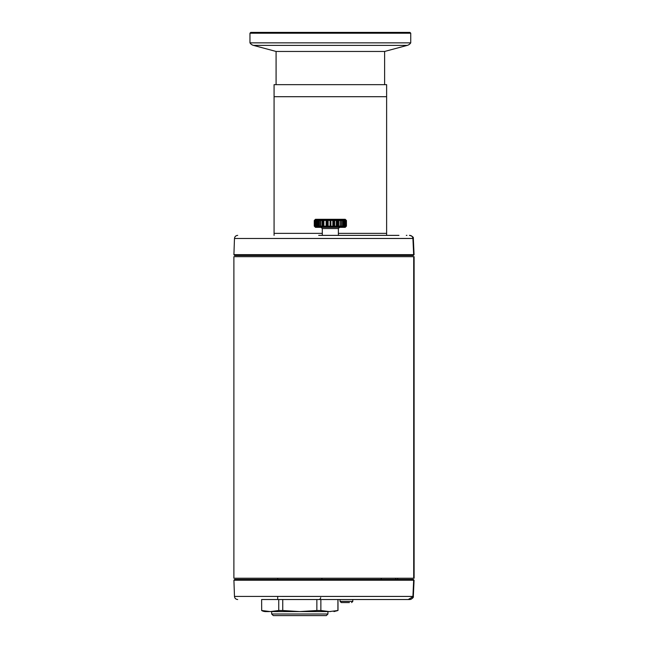 <?xml version="1.0" encoding="UTF-8"?>
<svg xmlns="http://www.w3.org/2000/svg" width="648" height="648" viewBox="0 0 648 648"><rect width="100%" height="100%" fill="white"/><g stroke="black" fill="none" stroke-linecap="round" stroke-linejoin="round"><path stroke-width="0.97" d="M338.386 256.673L233.888 256.673L414.113 256.673L414.113 578.219L233.888 578.219L338.386 578.219M406.928 235.378L406.312 235.378M398.957 235.378L318.686 235.378M413.076 255.474L234.665 255.474L413.076 255.474L413.667 254.664L233.912 254.664L413.667 254.664L412.914 238.48C412.63 236.544 411.561 235.508 409.714 235.378L409.39 235.378M413.327 255.474L414.072 254.656L413.327 238.456L234.479 238.48L412.914 238.48M376.099 238.48L396.244 238.48M410.711 254.664L406.158 254.664M236.633 254.664L233.912 254.664L234.479 238.48C234.73 236.593 235.799 235.556 237.695 235.378M406.49 255.474L412.582 255.474M406.928 599.522L385.722 599.522M320.687 597.586A2.009 2.009 0 0 1 318.686 599.522M414.072 580.235L413.327 579.425L414.072 580.235L413.327 596.444C413.724 597.156 412.865 598.136 410.751 599.392C408.742 598.76 405.559 601.255 413.327 596.444L234.479 596.419L412.914 596.419C412.63 598.355 411.561 599.384 409.714 599.522L261.622 599.522L261.687 610.505L270.216 611.582L278.745 610.505L278.745 599.522L282.747 599.522L282.747 610.505L278.745 610.505M320.865 610.505L316.856 610.505L316.856 599.522L320.865 599.522L320.865 610.505L329.387 611.582L337.989 610.505L337.989 599.522L340.046 599.522L340.046 601.368L341.253 602.575L349.402 602.575M340.046 601.368L352.804 601.368L352.804 599.522L366.12 599.522M410.144 596.419L409.147 596.419M266.644 596.419L248.962 596.419M412.962 579.425L409.957 579.425M413.076 579.425L234.665 579.425L413.076 579.425L413.667 580.227L233.912 580.227L413.489 580.227M408.726 579.425L406.831 579.425L408.726 579.425M234.665 579.425L233.912 580.227L236.633 580.227M406.158 580.227L411.294 580.227M412.914 596.419L413.667 580.227M397.718 578.219L397.67 579.425L397.718 578.219M406.49 579.425L395.661 579.425L395.709 578.219M381.235 578.219L381.194 579.425L321.91 579.425L321.91 578.219M269.147 611.582L265.639 611.582A8.035 8.035 0 0 1 261.622 610.505A8.035 8.035 0 0 0 265.639 611.582L269.155 611.582L265.639 611.582M346.429 226.128L346.429 220.506L345.619 219.696L346.413 220.506L345.57 219.696L346.348 220.506L345.481 219.696L346.226 220.506L345.335 219.696L346.056 220.506L345.141 219.696L345.838 220.506L344.898 219.696L345.562 220.506L344.615 219.696L345.238 220.506L344.274 219.696L344.874 220.506L343.894 219.696L344.453 220.506L343.472 219.696L343.991 220.506L343.003 219.696L343.481 220.506L342.492 219.696L342.93 220.506L341.95 219.696L342.338 220.506L341.358 219.696L341.707 220.506L340.735 219.696L341.042 220.506L340.079 219.696L340.338 220.506L339.398 219.696L339.601 220.506L338.677 219.696L338.839 220.506L337.932 219.696L338.045 220.506L337.163 219.696L337.227 220.506L336.369 219.696L336.385 220.506L335.559 219.696L335.526 220.506L334.733 219.696L334.643 220.506L333.89 219.696L333.752 220.506L333.04 219.696L332.853 220.506L332.173 219.696L331.946 220.506L331.306 219.696L331.023 220.506L330.431 219.696L330.107 220.506L329.565 219.696L329.192 220.506L328.69 219.696L328.277 220.506L327.823 219.696L327.37 220.506L326.973 219.696L326.471 220.506L326.13 219.696L325.588 220.506L325.296 219.696L324.721 220.506L324.478 219.696L323.87 220.506L323.684 219.696L323.044 220.506L322.915 219.696L322.234 220.506L322.161 219.696L321.457 220.506L321.44 219.696L320.703 220.506L320.744 219.696L319.991 220.506L320.08 219.696L319.302 220.506L319.456 219.696L318.654 220.506L318.865 219.696L318.046 220.506L318.306 219.696L317.471 220.506L317.787 219.696L316.459 220.506L316.459 226.128L317.309 226.938L316.856 226.128L317.787 226.938L317.382 226.128L318.306 226.938L317.941 226.128L318.865 226.938L318.549 226.128L319.456 226.938L319.189 226.128L320.08 226.938L319.869 226.128L320.744 226.938L320.582 226.128L321.44 226.938L321.327 226.128L322.161 226.938L322.105 226.128L322.915 226.938L322.906 226.128L323.684 226.938L323.725 226.128L324.478 226.938L324.575 226.128L325.296 226.938L325.442 226.128L326.13 226.938L326.325 226.128L326.973 226.938L327.216 226.128L327.823 226.938L328.123 226.128L328.69 226.938L329.038 226.128L329.565 226.938L329.954 226.128L330.431 226.938L330.869 226.128L331.306 226.938L331.792 226.128L332.173 226.938L332.699 226.128L333.04 226.938L333.607 226.128L333.89 226.938L334.498 226.128L334.733 226.938L335.381 226.128L335.559 226.938L336.239 226.128L336.369 226.938L337.082 226.128L337.163 226.938L337.908 226.128L337.932 226.938L338.71 226.128L338.677 226.938L339.479 226.128L339.398 226.938L340.216 226.128L340.079 226.938L340.929 226.128L340.735 226.938L341.601 226.128L341.358 226.938L342.233 226.128L341.95 226.938L342.833 226.128L342.492 226.938L343.391 226.128L343.003 226.938L343.91 226.128L343.472 226.938L344.38 226.128L343.894 226.938L344.801 226.128L344.274 226.938L346.056 226.128L345.335 226.938L346.226 226.128L345.481 226.938L346.348 226.128L345.57 226.938L346.413 226.128L345.619 226.938L346.429 226.128L345.222 227.335L315.479 227.335L314.272 226.128L315.082 226.938L314.272 226.128L314.272 220.506L314.272 226.128M344.274 226.128L343.383 226.938M344.679 226.128L343.821 226.938L344.315 226.128M345.416 226.128L344.55 226.938M314.272 220.506L315.479 219.299L345.222 219.299L346.429 220.506M344.55 219.696L345.416 220.506M344.315 220.506L343.821 219.696L344.679 220.506M343.383 219.696L344.274 220.506M338.386 235.378L338.386 228.541L322.307 228.541L321.108 227.335M346.413 220.506L346.413 226.128M346.202 226.128L346.202 220.506M346.056 220.506L346.056 226.128M345.789 226.128L345.789 220.506M345.182 226.128L345.182 220.506M344.274 226.225L344.274 220.409M344.874 220.506L344.874 226.128M343.991 220.506L343.991 226.128M343.003 226.476L343.003 220.15M343.481 220.506L343.481 226.128M342.833 226.128L342.833 220.506M342.93 220.506L342.93 226.128M341.601 226.128L341.601 220.506M341.707 220.506L341.707 226.128M340.216 226.128L340.216 220.506M340.338 220.506L340.338 226.128M338.71 226.128L338.71 220.506M337.932 226.128L337.932 220.506M337.082 226.128L337.082 220.506M336.369 226.128L336.369 220.506M336.385 220.506L336.385 226.128M334.733 226.938L334.733 219.696M334.643 220.506L334.643 226.128M333.607 226.128L333.607 220.506M333.04 226.938L333.04 219.696M332.853 220.506L332.853 226.128M330.869 226.128L330.869 220.506M330.431 226.938L330.431 219.696M330.107 220.506L330.107 226.128M328.123 226.128L328.123 220.506M327.823 226.938L327.823 219.696M327.37 220.506L327.37 226.128M326.325 226.128L326.325 220.506M326.13 226.938L326.13 219.696M323.725 226.128L323.725 220.506M323.87 220.506L323.87 226.128M323.684 226.938L323.684 219.696M323.044 220.506L323.044 226.128M322.906 226.128L322.906 220.506L322.915 226.128M322.105 226.128L322.105 220.506M322.161 226.128L322.161 220.506M320.582 226.128L320.582 220.506M320.744 226.176L320.744 220.458M319.189 226.128L319.189 220.506M319.456 226.29L319.456 220.344M317.941 226.128L317.941 220.506M318.306 226.387L318.306 220.247M317.309 226.484L317.309 220.15M316.491 226.938L315.949 226.128L315.949 220.506L316.491 219.696L315.625 220.506L315.625 226.128L316.491 226.938M315.625 220.506L316.151 219.696L314.985 220.506L314.985 226.128L315.851 226.938L315.625 226.128M315.398 226.938L314.701 226.128L314.701 220.506L315.398 219.696L314.547 220.506L314.547 226.128L315.398 226.938M314.515 226.128L314.515 220.506L315.244 219.696L314.401 220.506L314.401 226.128L315.244 226.938L314.547 226.128M342.914 219.696L343.756 220.506M338.54 219.696L339.244 220.506L339.26 219.696L339.989 220.506L339.949 219.696L340.71 220.506L340.613 219.696L341.399 220.506L341.245 219.696L342.047 220.506L341.836 219.696L343.229 220.506M337.017 219.696L337.657 220.506L337.786 219.696M333.728 219.696L334.222 220.506L334.571 219.696L335.113 220.506L335.405 219.696L336.126 220.506L336.215 219.696M326.811 219.696L327.135 220.45M325.968 219.696L326.13 220.506M325.134 219.696L325.418 220.377M324.324 219.696L324.559 220.377M322.769 219.696L322.906 220.377M322.024 219.696L322.113 220.377M321.303 219.696L321.343 220.377M320.614 219.696L320.606 220.377M319.958 219.696L319.901 220.377M319.334 219.696L319.229 220.377M318.751 219.696L318.597 220.377M318.2 219.696L317.998 220.377M317.698 219.696L317.212 220.506M316.799 219.696L316.24 220.506M316.086 219.696L315.454 220.506M314.401 220.506L315.082 219.696M314.985 220.506L315.6 219.696L314.701 220.506M316.459 220.506L316.88 219.696L315.949 220.506M315.949 226.128L316.88 226.938L316.459 226.128M314.701 226.128L315.6 226.938L314.985 226.128M314.385 226.128L315.082 226.938M315.454 226.128L316.086 226.938M316.24 226.128L316.799 226.938M317.212 226.128L317.698 226.938M317.998 226.257L318.2 226.938M318.597 226.257L318.751 226.938M319.229 226.257L319.334 226.938M319.901 226.257L319.958 226.938M320.606 226.257L320.614 226.938M321.343 226.257L321.303 226.938M322.113 226.257L322.024 226.938M322.906 226.257L322.769 226.938M324.559 226.257L324.324 226.938M325.418 226.257L325.134 226.938M326.13 226.128L325.968 226.938M327.135 226.184L326.811 226.938M336.215 226.938L336.126 226.128L335.405 226.938L335.259 226.128L334.571 226.938L334.222 226.128L333.728 226.938M337.786 226.938L337.794 226.128L337.017 226.938M343.229 226.128L342.395 226.938L342.752 226.128L341.836 226.938L342.152 226.128L341.245 226.938L341.512 226.128L340.613 226.938L340.832 226.128L339.949 226.938L340.119 226.128L339.26 226.938L339.244 226.128L338.54 226.938M343.756 226.128L342.914 226.938M350.09 599.522L340.046 599.522M282.747 610.505L299.805 611.582L271.666 611.582L271.666 613.996L327.937 613.996L327.937 611.582M327.937 613.996L326.333 615.6L273.278 615.6L271.666 613.996M277.7 578.219L277.7 579.425L236.301 579.425M277.7 596.419L277.7 599.522M330.456 611.582C335.105 611.582 335.105 611.582 330.456 611.582M271.666 611.582L297.675 611.582M261.687 610.505L261.622 599.522M316.856 610.505L299.805 611.582L328.325 611.582M337.916 610.505L337.916 599.522M322.307 233.361L274.08 233.361L274.08 235.378L274.08 96.706L386.621 96.706L386.621 84.653L386.621 235.378M384.612 84.653L384.612 51.459L407.236 45.392A6.026 6.026 0 0 0 410.735 42.849L410.735 33.202L249.966 33.202L249.966 42.849L410.735 42.849M276.089 84.653L276.089 51.459L384.612 51.459M276.089 51.459L253.465 45.392A6.026 6.026 0 0 1 249.966 42.849M249.966 33.202L250.768 32.4L409.933 32.4L410.735 33.202M274.08 96.706L274.08 84.653L386.621 84.653M338.386 233.361L386.621 233.361M413.708 578.219L413.708 256.673M253.465 45.392L407.236 45.392M233.888 256.673L233.888 578.219M414.072 254.656L413.327 238.456C413.756 237.362 412.549 236.334 409.714 235.378M233.912 254.664L234.665 255.474M233.912 580.227L234.479 596.419C234.73 598.307 235.799 599.343 237.695 599.522M412.841 597.002L413.327 596.444M337.989 610.505L333.963 611.582L337.989 610.505M327.135 220.223L327.135 226.403M338.386 228.541L339.593 227.335M322.307 235.378L322.307 228.541M352.804 601.368L351.605 602.575"/></g></svg>
